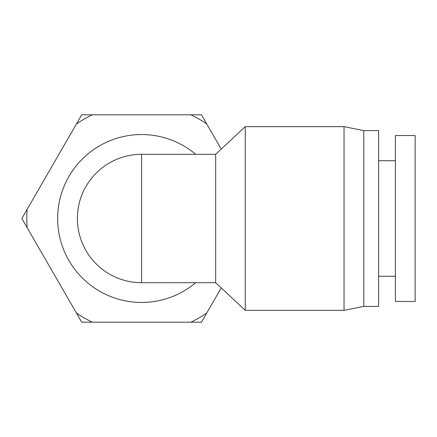 <?xml version="1.0" encoding="UTF-8"?>
<svg xmlns="http://www.w3.org/2000/svg" width="437" height="437" viewBox="0 0 437 437"><rect width="100%" height="100%" fill="white"/><g stroke="black" fill="none" stroke-linecap="round" stroke-linejoin="round"><path stroke-width="0.66" d="M395.398 301.459L395.398 135.541L415.15 135.541L415.15 301.459L395.398 301.459M378.611 160.729L395.398 160.729M378.611 130.603L378.611 306.397L363.797 306.397L363.797 130.603L378.611 130.603M363.797 130.603L344.045 126.654L344.045 310.346L363.797 306.397M344.045 126.654L245.283 126.654L245.283 310.346L344.045 310.346M141.588 154.305A64.195 64.195 0 0 0 132.455 154.96A64.195 64.195 0 0 1 141.588 154.305L215.66 154.305L215.66 282.695L141.588 282.695A64.195 64.195 0 0 1 77.393 218.5A64.195 64.195 0 0 1 141.588 154.305L141.588 282.695A64.195 64.195 0 0 1 77.557 223.078A64.195 64.195 0 0 1 132.455 154.96A64.195 64.195 0 0 0 77.557 223.078A64.195 64.195 0 0 0 141.588 282.695M206.767 313.007A114.8 114.8 0 0 1 190.843 322.195L201.457 322.195L221.253 287.912M221.253 149.088L201.457 114.805L190.843 114.805A114.8 114.8 0 0 1 206.767 123.993M190.843 114.805L81.719 114.805L76.415 123.993A114.8 114.8 0 0 1 92.333 114.805M76.415 123.993L21.85 218.5L27.154 227.693A114.8 114.8 0 0 1 27.154 209.307M27.154 227.693L81.719 322.195L92.333 322.195A114.8 114.8 0 0 1 76.415 313.007M92.333 322.195L190.843 322.195M195.683 154.305A83.942 83.942 0 0 0 57.646 218.5A83.942 83.942 0 0 0 195.683 282.695M395.398 276.271L378.611 276.271M215.66 282.695L245.283 310.346M215.66 154.305L245.283 126.654"/></g></svg>
